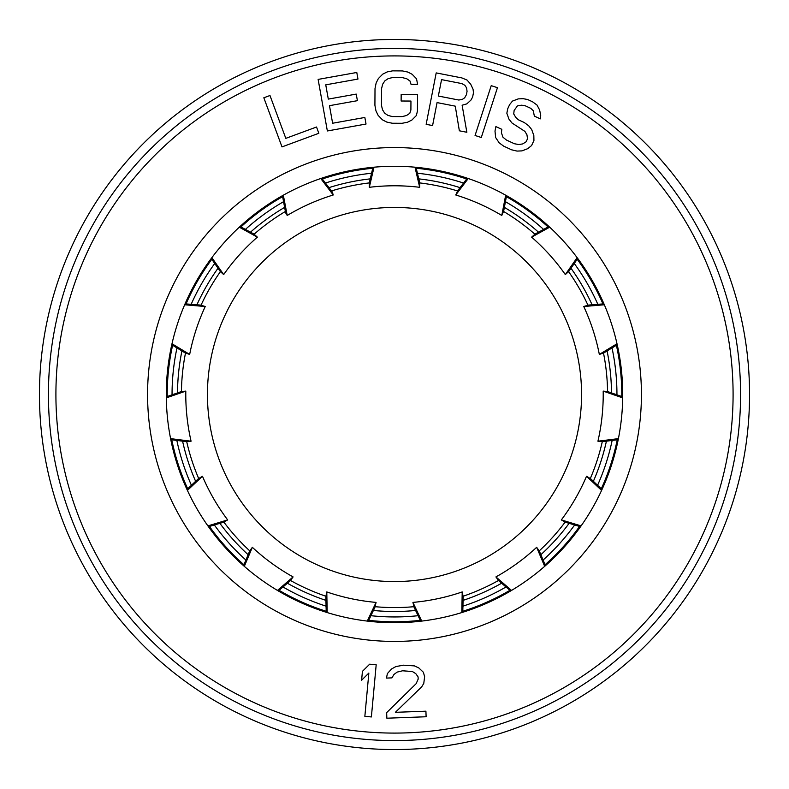 <?xml version="1.0" encoding="UTF-8"?>
<svg xmlns="http://www.w3.org/2000/svg" width="789" height="789" viewBox="0 0 789 789"><rect width="100%" height="100%" fill="white"/><g stroke="black" fill="none" stroke-linecap="round" stroke-linejoin="round"><path stroke-width="1.18" d="M372.763 168.254A227.281 227.281 0 0 0 322.336 178.975M282.62 196.658A227.281 227.281 0 0 0 240.911 226.966M211.827 259.265A227.281 227.281 0 0 0 186.046 303.913M172.613 345.257A227.281 227.281 0 0 0 167.229 396.532M171.765 439.769A227.281 227.281 0 0 0 187.703 488.795M209.44 526.441A227.281 227.281 0 0 0 243.929 564.756M279.099 590.31A227.281 227.281 0 0 0 326.202 611.278M368.719 620.322A227.281 227.281 0 0 0 420.281 620.322M416.237 168.254A227.281 227.281 0 0 1 466.664 178.975M506.38 196.658A227.281 227.281 0 0 1 548.089 226.966M577.173 259.265A227.281 227.281 0 0 1 602.954 303.913M616.387 345.257A227.281 227.281 0 0 1 621.771 396.532M617.235 439.769A227.281 227.281 0 0 1 601.297 488.795M579.56 526.441A227.281 227.281 0 0 1 545.071 564.756M509.901 590.31A227.281 227.281 0 0 1 462.798 611.278M372.99 167.298L369.36 182.515L369.311 187.309A208.71 208.71 0 0 1 419.689 187.309L414.984 167.199M419.689 187.309L419.64 182.515L416.01 167.298M421.721 621.091L412.933 602.401L413.988 607.076L420.705 621.209M462.778 612.264L463.163 596.622L462.216 591.928L461.802 612.57M511.528 590.428L495.906 576.927L498.766 580.773L510.651 590.951M545.446 565.674L539.429 551.225L536.658 547.31A208.71 208.71 0 0 1 495.906 576.927M581.099 525.888L561.334 519.912L565.516 522.259L580.507 526.727M602.017 489.476L590.645 478.726L586.523 476.28A208.71 208.71 0 0 1 561.334 519.912M618.408 438.635L597.924 441.209L602.697 441.653L618.211 439.641M622.708 396.857L607.944 391.66L603.191 391.107A208.71 208.71 0 0 1 597.924 441.209M617.008 343.748L599.334 354.429L603.871 352.9L617.235 344.744M603.94 303.834L588.338 305.087L583.761 306.517A208.71 208.71 0 0 1 599.334 354.429M577.124 257.638L565.328 274.582L568.849 271.337L577.735 258.457M548.957 226.492L535.218 233.978L531.618 237.144A208.71 208.71 0 0 1 565.328 274.582M505.67 195.189L501.784 215.466L503.678 211.067L506.558 195.682M467.266 178.196L457.758 190.622L455.756 194.982A208.71 208.71 0 0 1 501.784 215.466M320.768 178.521L333.244 194.982L332.347 192.072L321.734 178.196M282.442 195.682L285.648 212.862L287.216 215.466A208.71 208.71 0 0 1 333.244 194.982M327.198 612.57L326.784 591.928L325.837 596.622L326.222 612.264M368.295 621.209L375.012 607.076L376.067 602.401A208.71 208.71 0 0 1 326.784 591.928M244.324 566.344L252.342 547.31L249.571 551.225L243.554 565.674M278.349 590.951L290.234 580.773L293.094 576.927A208.71 208.71 0 0 1 252.342 547.31M187.407 490.403L202.477 476.28L198.355 478.726L186.983 489.476M208.493 526.727L223.484 522.259L227.666 519.912A208.71 208.71 0 0 1 202.477 476.28M166.301 397.883L185.809 391.107L181.056 391.66L166.292 396.857M170.789 439.641L186.303 441.653L191.076 441.209A208.71 208.71 0 0 1 185.809 391.107M184.656 304.771L205.239 306.517L200.662 305.087L185.06 303.834M171.765 344.744L185.129 352.9L189.666 354.429A208.71 208.71 0 0 1 205.239 306.517M239.294 227.183L257.382 237.144L253.782 233.978L240.043 226.492M211.265 258.457L220.151 271.337L223.672 274.582A208.71 208.71 0 0 1 257.382 237.144M412.933 602.401A208.71 208.71 0 0 0 462.216 591.928M544.676 566.344L536.658 547.31M601.593 490.403L586.523 476.28M622.699 397.883L603.191 391.107M604.344 304.771L583.761 306.517M549.706 227.183L531.618 237.144M468.232 178.521L455.756 194.982M374.016 167.199L369.311 187.309M283.33 195.189L287.216 215.466M211.876 257.638L223.672 274.582M171.992 343.748L189.666 354.429M170.592 438.635L191.076 441.209M207.901 525.888L227.666 519.912M277.472 590.428L293.094 576.927M367.279 621.091L376.067 602.401M740.575 394.5A346.075 346.075 0 0 1 394.5 740.575A346.075 346.075 0 0 1 48.425 394.5A346.075 346.075 0 0 1 394.5 48.425A346.075 346.075 0 0 1 740.575 394.5M622.718 394.5A228.218 228.218 0 0 1 394.5 622.718A228.218 228.218 0 0 1 166.282 394.5A228.218 228.218 0 0 1 394.5 166.282A228.218 228.218 0 0 1 622.718 394.5M263.832 97.777L281.998 146.902L318.845 133.282L316.527 127.009L285.815 138.361L269.976 95.508L263.832 97.777M332.623 123.232L329.477 105.677L357.407 100.676L356.224 94.098L328.303 99.098L325.749 84.837L357.969 79.068L356.786 72.48L318.125 79.403L327.356 130.964L366.027 124.041L364.843 117.462L332.623 123.232M417.539 94.414L401.167 94.315L401.128 101.002L410.951 101.061L410.901 109.977L409.787 113.31L406.503 115.519L402.134 116.604L392.311 116.555L387.951 115.411L384.687 113.162L382.527 109.809L381.462 105.341L381.56 88.624L382.675 84.176L384.874 80.843L388.168 78.634L392.537 77.549L402.36 77.608L406.72 78.742L409.974 80.991L411.049 84.344L417.598 84.384L416.533 78.801L412.193 74.314L407.844 72.065L402.4 70.921L392.577 70.862L387.113 71.947L382.734 74.146L378.345 78.575L376.136 83.023L375.012 88.585L374.913 105.302L375.968 110.884L378.128 115.352L382.468 119.839L386.817 122.088L392.271 123.242L402.094 123.291L407.548 122.216L411.927 120.007L416.326 115.579L417.44 111.131L417.539 94.414M455.273 106.16L459.356 130.796L466.851 132.266L462.127 105.223L466.841 103.872L470.905 100.124L472.621 97.057L473.479 92.678L473.045 89.187L470.688 84.186L467.049 80.064L461.9 77.924L436.199 72.904L426.159 124.317L432.579 125.569L437.067 102.6L455.273 106.16M438.349 96.041L441.554 79.63L461.91 83.604L464.908 85.33L466.615 87.934L467.049 91.425L466.407 94.7L464.691 97.777L462.127 99.542L458.705 100.016L438.349 96.041M497.455 87.668L491.222 85.656L475.067 135.471L481.29 137.493L497.455 87.668M540.307 118.863L540.712 115.372L539.607 109.957L537.043 105.085L532.555 101.791L527.604 99.503L523.176 98.684L518.274 98.881L512.446 101.1L509.586 104.69L507.721 108.744L506.844 113.241L508.944 119.119L511.972 122.976L524.912 131.398L526.944 134.791L527.525 138.746L526.125 141.783L522.742 143.904L518.837 144.555L514.408 143.736L506.479 140.077L502.987 137.237L501.409 132.828L501.824 129.337L495.877 126.595L494.999 131.102L495.64 137.533L499.19 142.848L503.678 146.152L511.607 149.811L517.032 151.084L521.923 150.886L527.752 148.667L531.608 145.531L533.936 140.472L533.828 135.511L531.727 129.633L528.699 125.786L524.212 122.482L518.265 119.741L515.759 117.364L513.728 113.961L514.132 110.47L517.456 105.864L521.361 105.213L524.803 105.578L530.75 108.32L533.256 110.707L534.36 116.121L540.307 118.863M376.185 664.782L369.666 664.18L362.427 671.35L361.609 680.226L368.848 673.056L364.853 716.343L371.382 716.945L376.185 664.782M386.857 718.207L426.119 716.757L425.912 711.185L395.378 712.319L421.73 686.805L423.782 683.382L424.63 676.656L423.368 672.248L418.841 667.958L414.403 665.886L403.455 665.176L395.861 666.577L391.581 668.964L387.389 673.579L386.462 678.076L391.916 677.879L393.967 674.457L397.163 672.1L402.568 670.788L412.42 671.538L415.783 673.638L418.081 676.903L418.17 679.132L416.148 683.668L386.649 712.645L386.857 718.207M394.5 749.55A355.05 355.05 0 0 0 749.55 394.5A355.05 355.05 0 0 0 394.5 39.45A355.05 355.05 0 0 0 39.45 394.5A355.05 355.05 0 0 0 394.5 749.55M394.5 207.438A187.062 187.062 0 0 1 581.562 394.5A187.062 187.062 0 0 1 394.5 581.562A187.062 187.062 0 0 1 207.438 394.5A187.062 187.062 0 0 1 394.5 207.438M370.238 178.866A216.995 216.995 0 0 0 328.964 187.634M284.632 207.379A216.995 216.995 0 0 0 250.488 232.183M218.02 268.24A216.995 216.995 0 0 0 196.915 304.791M181.924 350.937A216.995 216.995 0 0 0 177.505 392.912M182.584 441.169A216.995 216.995 0 0 0 195.623 481.3M219.884 523.334A216.995 216.995 0 0 0 248.121 554.687M287.383 583.219A216.995 216.995 0 0 0 325.936 600.38M373.404 610.469A216.995 216.995 0 0 0 415.596 610.469M463.064 600.38A216.995 216.995 0 0 0 501.617 583.219M540.879 554.687A216.995 216.995 0 0 0 569.116 523.334M593.377 481.3A216.995 216.995 0 0 0 606.416 441.169M611.495 392.912A216.995 216.995 0 0 0 607.076 350.937M592.085 304.791A216.995 216.995 0 0 0 570.98 268.24M538.512 232.183A216.995 216.995 0 0 0 504.368 207.379M460.036 187.634A216.995 216.995 0 0 0 418.762 178.866M733.089 394.5A338.589 338.589 0 0 1 394.5 733.089A338.589 338.589 0 0 1 55.911 394.5A338.589 338.589 0 0 1 394.5 55.911A338.589 338.589 0 0 1 733.089 394.5M641.427 394.5A246.927 246.927 0 0 0 394.5 147.573A246.927 246.927 0 0 0 147.573 394.5A246.927 246.927 0 0 0 394.5 641.427A246.927 246.927 0 0 0 641.427 394.5M419.728 182.92A213.079 213.079 0 0 1 457.512 190.948M503.599 211.472A213.079 213.079 0 0 1 534.853 234.175M568.613 271.672A213.079 213.079 0 0 1 587.933 305.126M603.516 353.107A213.079 213.079 0 0 1 607.56 391.531M602.283 441.702A213.079 213.079 0 0 1 590.35 478.45M565.121 522.131A213.079 213.079 0 0 1 539.272 550.85M498.461 580.497A213.079 213.079 0 0 1 463.163 596.218M413.821 606.702A213.079 213.079 0 0 1 375.179 606.702M369.272 182.92A213.079 213.079 0 0 0 331.488 190.948M285.391 211.472A213.079 213.079 0 0 0 254.147 234.175M220.387 271.672A213.079 213.079 0 0 0 201.067 305.126M185.484 353.107A213.079 213.079 0 0 0 181.44 391.531M186.717 441.702A213.079 213.079 0 0 0 198.65 478.45M223.879 522.131A213.079 213.079 0 0 0 249.728 550.85M290.539 580.497A213.079 213.079 0 0 0 325.837 596.218M418.081 615.696A222.449 222.449 0 0 1 370.919 615.696M326.074 606.159A222.449 222.449 0 0 1 282.995 586.977M245.902 560.032A222.449 222.449 0 0 1 214.342 524.981M191.421 485.274A222.449 222.449 0 0 1 176.844 440.43M172.051 394.825A222.449 222.449 0 0 1 176.983 347.929M191.155 304.327A222.449 222.449 0 0 1 214.736 263.487M245.409 229.412A222.449 222.449 0 0 1 283.567 201.688M325.443 183.048A222.449 222.449 0 0 1 371.58 173.235M462.926 606.159A222.449 222.449 0 0 0 506.005 586.977M543.098 560.032A222.449 222.449 0 0 0 574.658 524.981M597.579 485.274A222.449 222.449 0 0 0 612.156 440.43M616.949 394.825A222.449 222.449 0 0 0 612.017 347.929M597.845 304.327A222.449 222.449 0 0 0 574.264 263.487M543.591 229.412A222.449 222.449 0 0 0 505.433 201.688M463.557 183.048A222.449 222.449 0 0 0 417.42 173.235"/></g></svg>
